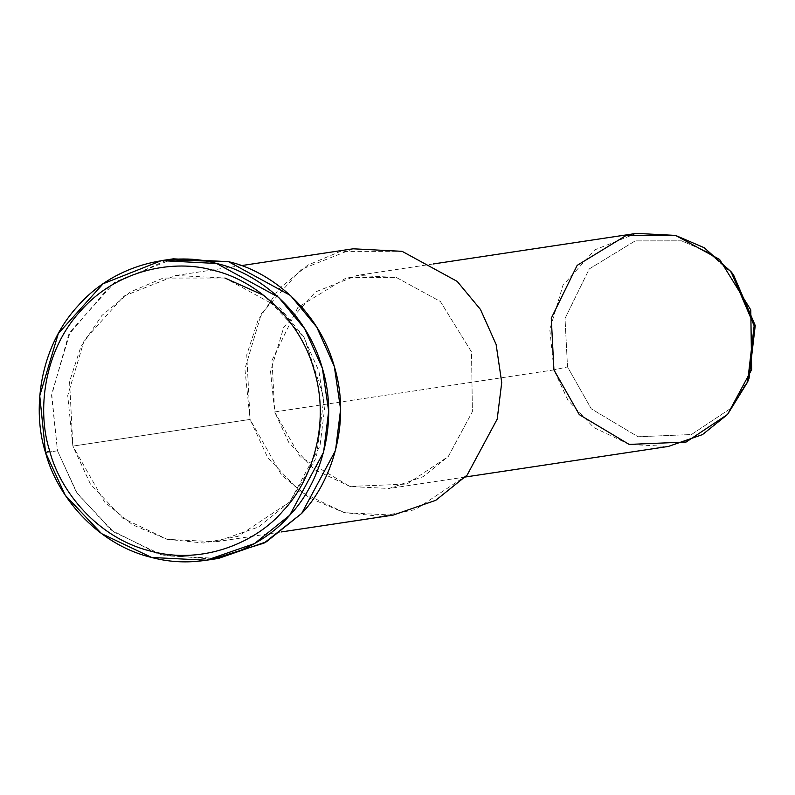 <?xml version="1.0" encoding="UTF-8"?>
<svg xmlns="http://www.w3.org/2000/svg" width="795" height="795" viewBox="0 0 795 795"><rect width="100%" height="100%" fill="white"/><g stroke="black" fill="none" stroke-linecap="round" stroke-linejoin="round"><path stroke-width="0.6" stroke-dasharray="3.98 2.98" d="M733.467 274.742L708.424 252.373L681.544 240.825L635.205 240.885L589.264 268.929L565.026 318.477L567.511 366.902L553.926 369.894L567.511 366.902L591.281 408.839L638.027 436.763L691.461 434.537L730.297 408.66L749.059 378.311M748.314 380.159L730.297 408.66L691.461 434.537L638.027 436.763L591.281 408.839L567.511 366.902L565.026 318.477L589.264 268.929L635.205 240.885L681.544 240.825L707.669 251.906L732.215 273.202M636.318 233.392L594.859 249.839L563.009 285.236L549.802 329.488L553.926 369.894L567.968 400.283L593.756 427.521L629.441 444.484L668.396 446.432M553.926 369.894L274.672 411.939L270.548 371.533L283.745 327.282L315.595 291.884L357.054 275.438L396.308 277.455L440.38 301.504L471.524 351.976L472.379 411.671L448.31 456.479L423.248 476.642L389.133 488.478L350.178 486.53L314.492 469.567L288.704 442.318L274.672 411.939L553.926 369.894M467.122 475.102L415.338 509.615L380.706 516.333L344.086 512.576L309.831 498.157L281.758 475.35L250.057 419.432L246.758 354.858L258.087 320.057L279.075 288.804L307.735 265.162L340.32 251.419L402.101 251.329M274.672 411.939L300.023 456.678L349.889 486.451L406.881 484.085L448.31 456.479L472.379 411.671L471.524 351.976L440.38 301.504L396.308 277.455L346.878 277.525L297.877 307.436L272.019 360.284L274.672 411.939M353.05 248.805L301.226 269.366L261.406 313.618L244.91 368.93L250.057 419.432L72.872 446.104L67.714 395.602L84.22 340.29L124.03 296.048L175.854 275.477L224.915 278.012L280.009 308.072L303.302 336.156L318.934 371.156L324.529 409.226L320.017 445.776L289.927 501.784L258.594 526.986L215.952 541.783L167.258 539.348L122.649 518.141L90.421 484.085L72.872 446.104L250.057 419.432L267.607 457.413L299.844 491.459L344.444 512.676L393.137 515.11M212.464 559.193L159.119 554.453L111.042 529.977L76.459 492.344L57.488 450.795L51.576 395.532L68.648 334.745L110.962 284.898L167.397 259.866M224.915 278.012L163.134 278.091L130.539 291.845L101.879 315.486L80.901 346.729L69.562 381.54L72.872 446.104L104.572 502.033L132.636 524.829L166.89 539.258L203.52 543.015L238.142 536.287L289.927 501.784L316.38 457.513L323.963 397.798L304.326 337.815L263.92 295.452M173.35 258.832L115.046 281.967L70.258 331.744L51.695 393.972L57.488 450.795L45.544 452.594L57.488 450.795L77.234 493.516L113.496 531.825L163.681 555.685L218.456 558.428M465.363 477L389.133 488.478M433.295 263.96L357.054 275.438M175.854 275.477L241.342 265.619M215.952 541.783L281.44 531.925"/><path stroke-width="1.19" d="M45.544 452.594L49.707 451.013C36.987 412.029 43 351.39 80.891 310.597C117.74 268.76 175.268 259.16 213.159 270.31C251.647 278.747 298.94 315.237 314.234 370.45C330.899 425.236 310.775 482.257 283.04 510.867C257.262 541.415 203.967 565.563 150.782 551.154C97.278 538.195 59.873 490.783 49.707 451.013L45.544 452.594C56.187 494.202 95.33 543.83 151.318 557.384C206.978 572.46 262.757 547.189 289.738 515.22C318.755 485.278 339.813 425.603 322.373 368.274C306.373 310.497 256.884 272.317 216.598 263.483C176.937 251.806 116.736 261.863 78.188 305.638C38.528 348.329 32.237 411.79 45.544 452.594L39.75 395.771L58.313 333.542L103.102 283.765L161.405 260.631L216.598 263.483L278.578 297.3L304.783 328.892L322.373 368.274L328.663 411.095L323.585 452.216L289.738 515.22L254.48 543.581L206.511 560.227L151.726 557.484L101.551 533.624L65.289 495.315L45.544 452.594M747.578 382.067L749.059 378.311L755.24 325.543L733.467 274.742L730.953 271.592L754.167 325.771L747.578 382.067L727.574 414.434L686.145 442.04L629.143 444.415L579.287 414.632L553.926 369.894L551.283 318.239L577.14 265.391L626.132 235.479L675.561 235.419L704.231 247.732L730.953 271.592M732.215 273.202L755.25 325.622L748.314 380.159M465.363 477L668.396 446.432L702.502 434.597L727.574 414.434L751.643 369.625L750.778 309.931L719.634 259.468L675.561 235.419L636.318 233.392L433.295 263.96M402.101 251.329L457.195 281.39L480.488 309.474L496.13 344.483L501.725 382.544L497.203 419.104L467.122 475.102M281.44 531.925L393.137 515.11L435.779 500.313L467.122 475.102L497.203 419.104L501.725 382.544L496.13 344.483L480.488 309.474L457.195 281.39L402.101 251.329L353.05 248.805L241.342 265.619M167.397 259.866L228.543 261.684C268.829 270.519 318.318 308.698 334.317 366.475C351.758 423.805 330.7 483.479 301.683 513.421L264.029 543.114L212.464 559.193M263.92 295.452L224.915 278.012M206.511 560.227L218.456 558.428L266.424 541.783L301.683 513.421L335.53 450.417L340.608 409.296L334.317 366.475L316.728 327.093L290.523 295.502L228.543 261.684L173.35 258.832L161.405 260.631M49.707 451.013C59.873 490.783 97.278 538.195 150.782 551.154C203.967 565.563 257.262 541.415 283.04 510.867C310.775 482.257 330.899 425.236 314.234 370.45C298.94 315.237 251.647 278.747 213.159 270.31C175.268 259.16 117.74 268.76 80.891 310.597C43 351.39 36.987 412.029 49.707 451.013"/></g></svg>
